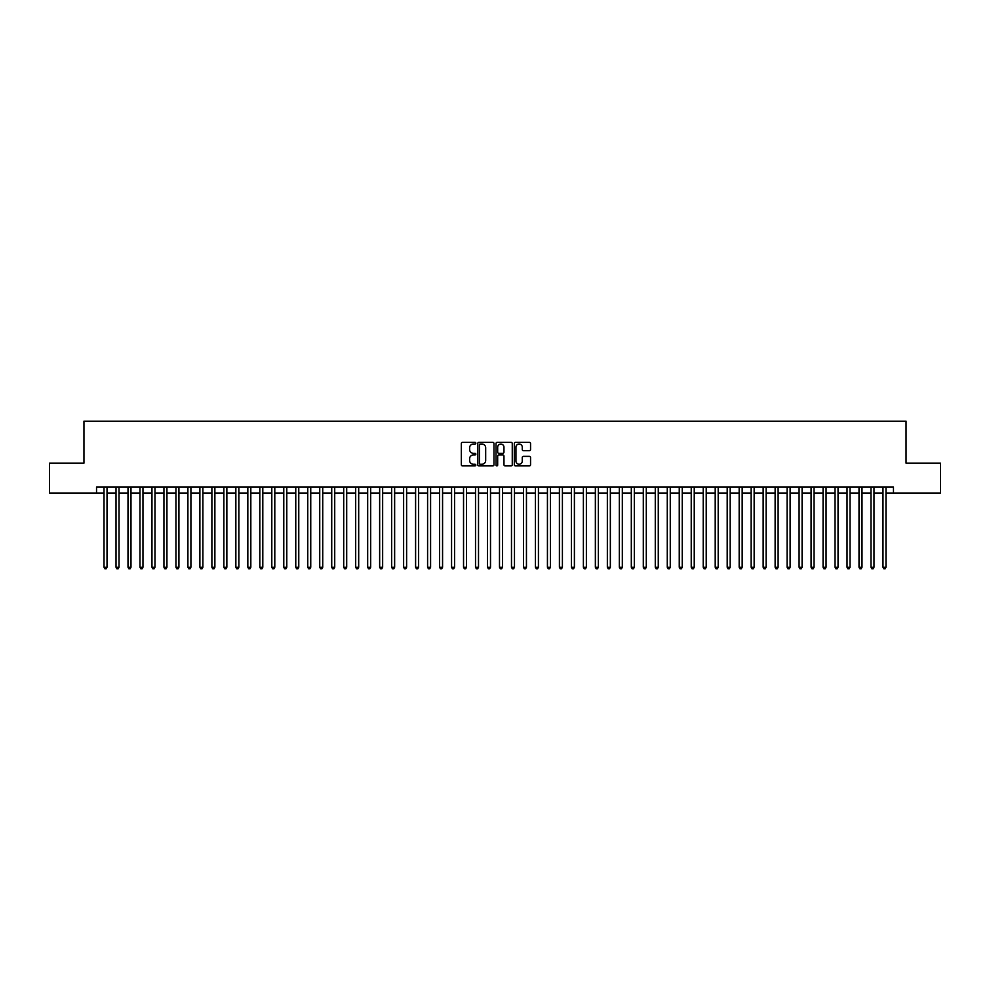<?xml version="1.0" encoding="UTF-8"?>
<svg xmlns="http://www.w3.org/2000/svg" width="990" height="990" viewBox="0 0 990 990"><rect width="100%" height="100%" fill="white"/><g stroke="black" fill="none" stroke-linecap="round" stroke-linejoin="round"><path stroke-width="1.49" d="M475.831 443.198A0.829 0.829 0 0 0 475.002 442.369L462.503 442.369A1.176 1.176 0 0 0 461.328 443.545L461.328 464.718A1.176 1.176 0 0 0 462.503 465.894L475.002 465.894A0.829 0.829 0 0 0 475.831 465.077A0.829 0.829 0 0 0 475.002 464.248L473.381 464.248A3.762 3.762 0 0 1 469.619 460.486L469.619 458.717A3.762 3.762 0 0 1 473.381 454.954L475.002 454.954A0.829 0.829 0 0 0 475.831 454.138A0.829 0.829 0 0 0 475.002 453.309L473.381 453.309A3.762 3.762 0 0 1 469.619 449.547L469.619 447.777A3.762 3.762 0 0 1 473.381 444.015L475.002 444.015A0.829 0.829 0 0 0 475.831 443.198M529.378 450.66A1.176 1.176 0 0 0 530.553 449.485L530.553 443.545A1.176 1.176 0 0 0 529.378 442.369L515.493 442.369A1.176 1.176 0 0 0 514.317 443.545L514.317 464.718A1.176 1.176 0 0 0 515.493 465.894L529.378 465.894A1.176 1.176 0 0 0 530.553 464.718L530.553 457.541A1.176 1.176 0 0 0 529.378 456.365L523.438 456.365A1.176 1.176 0 0 0 522.262 457.541L522.262 461.105A3.143 3.143 0 0 1 519.119 464.248A3.143 3.143 0 0 1 515.963 461.105L515.963 447.171A3.143 3.143 0 0 1 519.119 444.015A3.143 3.143 0 0 1 522.262 447.171L522.262 449.485A1.176 1.176 0 0 0 523.438 450.66L529.378 450.66M96.537 493.082L49.5 493.082L49.5 463.122L83.952 463.122L83.952 421.183L906.048 421.183L906.048 463.122L940.5 463.122L940.5 493.082L893.463 493.082L893.463 487.092L96.537 487.092L96.537 493.082L104.024 493.082M493.973 443.545A1.176 1.176 0 0 0 492.797 442.369L478.913 442.369A1.176 1.176 0 0 0 477.737 443.545L477.737 464.718A1.176 1.176 0 0 0 478.913 465.894L492.797 465.894A1.176 1.176 0 0 0 493.973 464.718L493.973 443.545M497.203 442.369L511.088 442.369A1.176 1.176 0 0 1 512.263 443.545L512.263 464.718A1.176 1.176 0 0 1 511.088 465.894L505.147 465.894A1.176 1.176 0 0 1 503.972 464.718L503.972 456.13A1.176 1.176 0 0 0 502.796 454.954L498.849 454.954A1.176 1.176 0 0 0 497.673 456.13L497.673 465.077A0.829 0.829 0 0 1 496.856 465.894A0.829 0.829 0 0 1 496.027 465.077L496.027 443.545A1.176 1.176 0 0 1 497.203 442.369M107.019 493.082L116.016 493.082M119.01 493.082L127.995 493.082M130.989 493.082L139.974 493.082M142.968 493.082L151.965 493.082M154.96 493.082L163.944 493.082M166.939 493.082L175.935 493.082M178.93 493.082L187.914 493.082M190.909 493.082L199.893 493.082M202.888 493.082L211.885 493.082M214.879 493.082L223.864 493.082M226.858 493.082L235.855 493.082M238.85 493.082L247.834 493.082M250.829 493.082L259.813 493.082M262.808 493.082L271.805 493.082M274.799 493.082L283.784 493.082M286.778 493.082L295.762 493.082M298.77 493.082L307.754 493.082M310.749 493.082L319.733 493.082M322.728 493.082L331.724 493.082M334.719 493.082L343.703 493.082M346.698 493.082L355.682 493.082M358.689 493.082L367.674 493.082M370.668 493.082L379.653 493.082M382.647 493.082L391.644 493.082M394.639 493.082L403.623 493.082M406.618 493.082L415.602 493.082M418.597 493.082L427.593 493.082M430.588 493.082L439.572 493.082M442.567 493.082L451.564 493.082M454.558 493.082L463.543 493.082M466.538 493.082L475.522 493.082M478.517 493.082L487.513 493.082M490.508 493.082L499.492 493.082M502.487 493.082L511.483 493.082M514.478 493.082L523.462 493.082M526.457 493.082L535.442 493.082M538.436 493.082L547.433 493.082M550.428 493.082L559.412 493.082M562.407 493.082L571.403 493.082M574.398 493.082L583.382 493.082M586.377 493.082L595.361 493.082M598.356 493.082L607.353 493.082M610.347 493.082L619.332 493.082M622.326 493.082L631.311 493.082M634.318 493.082L643.302 493.082M646.297 493.082L655.281 493.082M658.276 493.082L667.272 493.082M670.267 493.082L679.251 493.082M682.246 493.082L691.23 493.082M694.238 493.082L703.222 493.082M706.216 493.082L715.201 493.082M718.196 493.082L727.192 493.082M730.187 493.082L739.171 493.082M742.166 493.082L751.15 493.082M754.145 493.082L763.141 493.082M766.136 493.082L775.12 493.082M778.115 493.082L787.112 493.082M790.107 493.082L799.091 493.082M802.086 493.082L811.07 493.082M814.065 493.082L823.061 493.082M826.056 493.082L835.04 493.082M838.035 493.082L847.032 493.082M850.026 493.082L859.011 493.082M862.005 493.082L870.99 493.082M873.984 493.082L882.981 493.082M885.976 493.082L893.463 493.082M480.212 444.015A0.829 0.829 0 0 0 479.383 444.844L479.383 463.431A0.829 0.829 0 0 0 480.212 464.248L481.92 464.248A3.762 3.762 0 0 0 485.682 460.486L485.682 447.777A3.762 3.762 0 0 0 481.92 444.015L480.212 444.015M503.972 447.22A3.143 3.143 0 0 0 500.829 444.077A3.143 3.143 0 0 0 497.673 447.22L497.673 452.133A1.176 1.176 0 0 0 498.849 453.309L502.796 453.309A1.176 1.176 0 0 0 503.972 452.133L503.972 447.22M107.019 487.092L107.019 567.258L104.024 567.258L104.024 487.092M107.019 567.258L106.128 568.817L104.928 568.817L104.024 567.258M119.01 487.092L119.01 567.258L116.016 567.258L116.016 487.092M119.01 567.258L118.107 568.817L116.907 568.817L116.016 567.258M130.989 487.092L130.989 567.258L127.995 567.258L127.995 487.092M130.989 567.258L130.086 568.817L128.898 568.817L127.995 567.258M142.968 487.092L142.968 567.258L139.974 567.258L139.974 487.092M142.968 567.258L142.077 568.817L140.877 568.817L139.974 567.258M154.96 487.092L154.96 567.258L151.965 567.258L151.965 487.092M154.96 567.258L154.056 568.817L152.856 568.817L151.965 567.258M166.939 487.092L166.939 567.258L163.944 567.258L163.944 487.092M166.939 567.258L166.048 568.817L164.847 568.817L163.944 567.258M178.93 487.092L178.93 567.258L175.935 567.258L175.935 487.092M178.93 567.258L178.027 568.817L176.826 568.817L175.935 567.258M190.909 487.092L190.909 567.258L187.914 567.258L187.914 487.092M190.909 567.258L190.006 568.817L188.818 568.817L187.914 567.258M202.888 487.092L202.888 567.258L199.893 567.258L199.893 487.092M202.888 567.258L201.997 568.817L200.797 568.817L199.893 567.258M214.879 487.092L214.879 567.258L211.885 567.258L211.885 487.092M214.879 567.258L213.976 568.817L212.776 568.817L211.885 567.258M226.858 487.092L226.858 567.258L223.864 567.258L223.864 487.092M226.858 567.258L225.968 568.817L224.767 568.817L223.864 567.258M238.85 487.092L238.85 567.258L235.855 567.258L235.855 487.092M238.85 567.258L237.947 568.817L236.746 568.817L235.855 567.258M250.829 487.092L250.829 567.258L247.834 567.258L247.834 487.092M250.829 567.258L249.926 568.817L248.738 568.817L247.834 567.258M262.808 487.092L262.808 567.258L259.813 567.258L259.813 487.092M262.808 567.258L261.917 568.817L260.716 568.817L259.813 567.258M274.799 487.092L274.799 567.258L271.805 567.258L271.805 487.092M274.799 567.258L273.896 568.817L272.696 568.817L271.805 567.258M286.778 487.092L286.778 567.258L283.784 567.258L283.784 487.092M286.778 567.258L285.887 568.817L284.687 568.817L283.784 567.258M298.77 487.092L298.77 567.258L295.762 567.258L295.762 487.092M298.77 567.258L297.866 568.817L296.666 568.817L295.762 567.258M310.749 487.092L310.749 567.258L307.754 567.258L307.754 487.092M310.749 567.258L309.845 568.817L308.645 568.817L307.754 567.258M322.728 487.092L322.728 567.258L319.733 567.258L319.733 487.092M322.728 567.258L321.837 568.817L320.636 568.817L319.733 567.258M334.719 487.092L334.719 567.258L331.724 567.258L331.724 487.092M334.719 567.258L333.816 568.817L332.615 568.817L331.724 567.258M346.698 487.092L346.698 567.258L343.703 567.258L343.703 487.092M346.698 567.258L345.807 568.817L344.607 568.817L343.703 567.258M358.689 487.092L358.689 567.258L355.682 567.258L355.682 487.092M358.689 567.258L357.786 568.817L356.586 568.817L355.682 567.258M370.668 487.092L370.668 567.258L367.674 567.258L367.674 487.092M370.668 567.258L369.765 568.817L368.565 568.817L367.674 567.258M382.647 487.092L382.647 567.258L379.653 567.258L379.653 487.092M382.647 567.258L381.756 568.817L380.556 568.817L379.653 567.258M394.639 487.092L394.639 567.258L391.644 567.258L391.644 487.092M394.639 567.258L393.735 568.817L392.535 568.817L391.644 567.258M406.618 487.092L406.618 567.258L403.623 567.258L403.623 487.092M406.618 567.258L405.714 568.817L404.526 568.817L403.623 567.258M418.597 487.092L418.597 567.258L415.602 567.258L415.602 487.092M418.597 567.258L417.706 568.817L416.505 568.817L415.602 567.258M430.588 487.092L430.588 567.258L427.593 567.258L427.593 487.092M430.588 567.258L429.685 568.817L428.484 568.817L427.593 567.258M442.567 487.092L442.567 567.258L439.572 567.258L439.572 487.092M442.567 567.258L441.676 568.817L440.476 568.817L439.572 567.258M454.558 487.092L454.558 567.258L451.564 567.258L451.564 487.092M454.558 567.258L453.655 568.817L452.455 568.817L451.564 567.258M466.538 487.092L466.538 567.258L463.543 567.258L463.543 487.092M466.538 567.258L465.634 568.817L464.446 568.817L463.543 567.258M478.517 487.092L478.517 567.258L475.522 567.258L475.522 487.092M478.517 567.258L477.625 568.817L476.425 568.817L475.522 567.258M490.508 487.092L490.508 567.258L487.513 567.258L487.513 487.092M490.508 567.258L489.604 568.817L488.404 568.817L487.513 567.258M502.487 487.092L502.487 567.258L499.492 567.258L499.492 487.092M502.487 567.258L501.596 568.817L500.396 568.817L499.492 567.258M514.478 487.092L514.478 567.258L511.483 567.258L511.483 487.092M514.478 567.258L513.575 568.817L512.375 568.817L511.483 567.258M526.457 487.092L526.457 567.258L523.462 567.258L523.462 487.092M526.457 567.258L525.554 568.817L524.366 568.817L523.462 567.258M538.436 487.092L538.436 567.258L535.442 567.258L535.442 487.092M538.436 567.258L537.545 568.817L536.345 568.817L535.442 567.258M550.428 487.092L550.428 567.258L547.433 567.258L547.433 487.092M550.428 567.258L549.524 568.817L548.324 568.817L547.433 567.258M562.407 487.092L562.407 567.258L559.412 567.258L559.412 487.092M562.407 567.258L561.516 568.817L560.315 568.817L559.412 567.258M574.398 487.092L574.398 567.258L571.403 567.258L571.403 487.092M574.398 567.258L573.495 568.817L572.294 568.817L571.403 567.258M586.377 487.092L586.377 567.258L583.382 567.258L583.382 487.092M586.377 567.258L585.474 568.817L584.286 568.817L583.382 567.258M598.356 487.092L598.356 567.258L595.361 567.258L595.361 487.092M598.356 567.258L597.465 568.817L596.265 568.817L595.361 567.258M610.347 487.092L610.347 567.258L607.353 567.258L607.353 487.092M610.347 567.258L609.444 568.817L608.244 568.817L607.353 567.258M622.326 487.092L622.326 567.258L619.332 567.258L619.332 487.092M622.326 567.258L621.435 568.817L620.235 568.817L619.332 567.258M634.318 487.092L634.318 567.258L631.311 567.258L631.311 487.092M634.318 567.258L633.414 568.817L632.214 568.817L631.311 567.258M646.297 487.092L646.297 567.258L643.302 567.258L643.302 487.092M646.297 567.258L645.393 568.817L644.193 568.817L643.302 567.258M658.276 487.092L658.276 567.258L655.281 567.258L655.281 487.092M658.276 567.258L657.385 568.817L656.184 568.817L655.281 567.258M670.267 487.092L670.267 567.258L667.272 567.258L667.272 487.092M670.267 567.258L669.364 568.817L668.163 568.817L667.272 567.258M682.246 487.092L682.246 567.258L679.251 567.258L679.251 487.092M682.246 567.258L681.355 568.817L680.155 568.817L679.251 567.258M694.238 487.092L694.238 567.258L691.23 567.258L691.23 487.092M694.238 567.258L693.334 568.817L692.134 568.817L691.23 567.258M706.216 487.092L706.216 567.258L703.222 567.258L703.222 487.092M706.216 567.258L705.313 568.817L704.113 568.817L703.222 567.258M718.196 487.092L718.196 567.258L715.201 567.258L715.201 487.092M718.196 567.258L717.304 568.817L716.104 568.817L715.201 567.258M730.187 487.092L730.187 567.258L727.192 567.258L727.192 487.092M730.187 567.258L729.284 568.817L728.083 568.817L727.192 567.258M742.166 487.092L742.166 567.258L739.171 567.258L739.171 487.092M742.166 567.258L741.263 568.817L740.074 568.817L739.171 567.258M754.145 487.092L754.145 567.258L751.15 567.258L751.15 487.092M754.145 567.258L753.254 568.817L752.054 568.817L751.15 567.258M766.136 487.092L766.136 567.258L763.141 567.258L763.141 487.092M766.136 567.258L765.233 568.817L764.033 568.817L763.141 567.258M778.115 487.092L778.115 567.258L775.12 567.258L775.12 487.092M778.115 567.258L777.224 568.817L776.024 568.817L775.12 567.258M790.107 487.092L790.107 567.258L787.112 567.258L787.112 487.092M790.107 567.258L789.203 568.817L788.003 568.817L787.112 567.258M802.086 487.092L802.086 567.258L799.091 567.258L799.091 487.092M802.086 567.258L801.182 568.817L799.994 568.817L799.091 567.258M814.065 487.092L814.065 567.258L811.07 567.258L811.07 487.092M814.065 567.258L813.174 568.817L811.973 568.817L811.07 567.258M826.056 487.092L826.056 567.258L823.061 567.258L823.061 487.092M826.056 567.258L825.153 568.817L823.952 568.817L823.061 567.258M838.035 487.092L838.035 567.258L835.04 567.258L835.04 487.092M838.035 567.258L837.144 568.817L835.944 568.817L835.04 567.258M850.026 487.092L850.026 567.258L847.032 567.258L847.032 487.092M850.026 567.258L849.123 568.817L847.923 568.817L847.032 567.258M862.005 487.092L862.005 567.258L859.011 567.258L859.011 487.092M862.005 567.258L861.102 568.817L859.914 568.817L859.011 567.258M873.984 487.092L873.984 567.258L870.99 567.258L870.99 487.092M873.984 567.258L873.093 568.817L871.893 568.817L870.99 567.258M885.976 487.092L885.976 567.258L882.981 567.258L882.981 487.092M885.976 567.258L885.072 568.817L883.872 568.817L882.981 567.258"/></g></svg>
